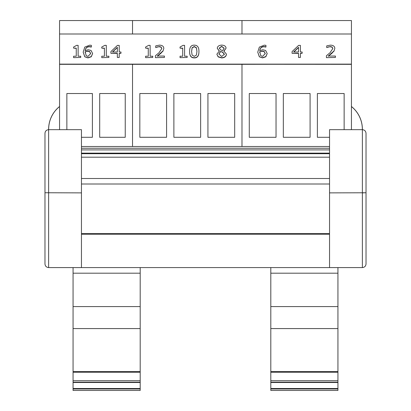 <?xml version="1.0" encoding="UTF-8"?>
<svg xmlns="http://www.w3.org/2000/svg" width="411" height="411" viewBox="0 0 411 411"><rect width="100%" height="100%" fill="white"/><g stroke="black" fill="none" stroke-linecap="round" stroke-linejoin="round"><path stroke-width="0.62" d="M329.545 137.3L317.384 137.3L317.384 93.518L344.141 93.518L344.141 129.671M249.282 137.3L249.282 93.518L276.038 93.518L276.038 137.3L249.282 137.3M283.333 137.3L283.333 93.518L310.089 93.518L310.089 137.3L283.333 137.3M351.436 34L351.436 20.55L241.981 20.55L241.981 34L241.981 20.55L132.532 20.55L132.532 34L132.532 20.55L59.564 20.55L59.564 64.126L351.436 64.126L351.436 34L59.564 34M59.564 129.671L59.564 64.332L132.532 64.332L132.532 146.511L132.532 64.332L241.981 64.332L241.981 146.511L241.981 64.332L351.436 64.126M351.436 129.671L351.436 64.332L59.564 64.126M234.686 93.518L234.686 137.3L207.93 137.3L207.93 93.518L234.686 93.518M139.827 137.3L139.827 93.518L166.583 93.518L166.583 137.3L139.827 137.3M173.879 137.3L173.879 93.518L200.635 93.518L200.635 137.3L173.879 137.3M66.859 129.671L66.859 93.518L92.398 93.518L92.398 137.3L81.455 137.3M99.698 137.3L99.698 93.518L125.237 93.518L125.237 137.3L99.698 137.3M329.545 146.511L81.455 146.511M329.545 157.202L81.455 157.202M329.545 178.508L81.455 178.508M329.545 184.01L81.455 184.01M329.545 267.582L362.379 267.582C364.593 267.361 365.811 266.143 366.026 263.934L366.026 133.318C365.811 131.109 364.593 129.891 362.379 129.671L329.545 129.671L329.545 267.582L81.455 267.576L81.455 129.671L48.621 129.671C46.407 129.891 45.189 131.109 44.974 133.318L44.974 192.738L44.974 133.318M337.934 328.574L270.808 328.574L270.808 390.45L337.934 390.45L337.934 273.192L270.808 273.192L270.808 267.576L140.192 267.582L140.192 273.192L73.066 273.192L73.066 390.45L140.192 390.45L140.192 273.192M366.026 133.318L366.026 192.738L362.379 192.882L362.379 267.582C364.593 267.361 365.811 266.143 366.026 263.934M365.965 192.764L329.545 192.882M81.455 267.582L48.621 267.582L48.621 129.671A29.186 29.186 0 0 1 59.564 106.49M81.455 192.882L44.974 192.738L44.974 263.934C45.189 266.143 46.407 267.361 48.621 267.582C46.407 267.361 45.189 266.143 44.974 263.934M140.192 306.585L73.066 306.585M140.192 328.574L73.066 328.574M140.192 382.497L73.066 382.497M73.066 267.582L73.066 273.192M337.934 273.192L337.934 267.582M270.808 273.192L270.808 328.574M337.934 306.585L270.808 306.585M337.934 382.497L270.808 382.497M270.808 390.45L337.934 390.45M224.139 48.21L222.685 50.62L220.63 49.87L219.233 48.113L221.657 46.315L224.139 48.21M224.139 48.328L221.657 46.52L219.238 48.215M224.411 54.242L221.693 56.518L218.888 54L220.558 51.421L222.7 52.171L224.411 54.242M224.411 54.447L222.7 52.377L220.558 51.421M220.558 51.627L218.888 54.206M226.425 54.088L226.425 54.293C226.194 56.533 224.612 57.746 221.668 57.925L218.169 56.893L216.916 54.324L218.169 56.682L221.668 57.72C224.612 57.535 226.194 56.328 226.425 54.088L223.836 51.082L226.055 48.19C225.922 46.268 224.457 45.246 221.668 45.123C218.924 45.277 217.46 46.335 217.27 48.298L219.387 51.01L216.916 54.118M219.217 51.082L217.27 48.298M224.021 51.154L226.055 48.19M196.427 55.095L194.28 56.364L192.091 55.064L191.593 51.432L192.101 47.758L194.28 46.489L196.417 47.743L196.951 51.421L196.427 55.095M196.951 51.627L196.417 47.948L194.28 46.695L192.101 47.964L191.593 51.637M198.934 51.421L198.934 51.627C198.97 55.881 197.414 57.972 194.28 57.905C191.11 57.93 189.553 55.845 189.605 51.637L189.605 51.432C189.553 55.634 191.11 57.725 194.28 57.699C197.414 57.766 198.97 55.675 198.934 51.421C198.986 47.234 197.429 45.148 194.28 45.153C191.125 45.071 189.569 47.162 189.605 51.432M164.415 57.448L155.415 57.653L164.415 57.448L164.415 56.05L157.249 56.05L163.054 50.866L163.814 48.452C163.727 46.335 162.273 45.231 159.463 45.143L155.723 45.868L155.723 47.584L159.319 46.541L161.107 47.029L161.826 48.539L158.939 52.839L155.415 55.737L155.415 57.448M161.826 48.745L161.107 47.234L159.319 46.746L157.249 46.921M157.249 47.126L155.831 47.584M163.054 50.866L163.814 48.452M163.054 51.072L161.107 52.927M161.107 53.132L157.249 56.256M108.894 57.448L101.774 57.653L108.894 57.448L108.894 56.215L106.3 56.215L106.3 45.359L104.79 45.359L101.774 47.039L101.774 48.138L104.42 48.138L104.42 56.215L101.774 56.215L101.774 57.448M104.42 56.215L104.42 48.349L101.774 48.138M106.3 45.564L106.3 56.215M90.646 53.61L88.005 56.384L86.187 55.701L85.18 51.755L87.784 51.087L89.649 51.509L90.646 53.61M90.646 53.815L89.649 51.714L87.784 51.293L85.18 51.755M85.18 51.961L85.144 52.721M92.629 53.538L91.257 56.775L87.995 57.905L84.779 56.81L87.995 57.699L91.257 56.569L92.629 53.538L91.047 50.466L88.221 49.752L85.18 50.589C85.529 47.923 86.952 46.582 89.449 46.566L91.365 46.89L91.365 45.338L89.711 45.174L84.769 47.116L83.171 52.156L84.779 56.605M84.779 56.81L83.171 52.156M91.283 47.095L89.449 46.777C86.952 46.787 85.529 48.128 85.18 50.8M80.72 57.448L73.605 57.653L80.72 57.448L80.72 56.215L78.131 56.215L78.131 45.359L76.621 45.359L73.605 47.039L73.605 48.138L76.251 48.138L76.251 56.215L73.605 56.215L73.605 57.448M76.251 56.215L76.251 48.349L73.605 48.138M78.131 45.564L78.131 56.215M117.346 52.007L112.439 52.007L117.346 47.301L117.346 52.007L117.346 47.506L112.655 52.007M119.226 57.448L119.226 53.307L120.968 53.307L120.968 52.007L119.226 52.007L119.226 45.395L117.433 45.395L110.903 51.606L110.903 53.307L117.346 53.307L117.346 57.448L119.226 57.448L117.346 57.448M117.346 53.512L110.903 53.307M119.226 45.6L119.226 52.007M119.226 53.512L120.968 53.307M152.733 57.448L145.612 57.653L152.733 57.448L152.733 56.215L150.143 56.215L150.143 45.359L148.628 45.359L145.612 47.039L145.612 48.138L148.263 48.138L148.263 56.215L145.612 56.215L145.612 57.448M148.263 56.215L148.263 48.349L145.612 48.138M150.143 45.564L150.143 56.215M187.169 57.448L180.049 57.653L187.169 57.448L187.169 56.215L184.58 56.215L184.58 45.359L183.065 45.359L180.049 47.039L180.049 48.138L182.7 48.138L182.7 56.215L180.049 56.215L180.049 57.448M182.7 56.215L182.7 48.349L180.049 48.138M184.58 45.564L184.58 56.215M265.218 53.61L262.583 56.384L260.759 55.701L259.757 51.755L262.357 51.087L264.227 51.509L265.218 53.61M265.218 53.815L264.227 51.714L262.357 51.293L259.757 51.755M259.757 51.961L259.721 52.721M267.207 53.538L265.835 56.775L262.572 57.905L259.351 56.81L262.572 57.699L265.835 56.569L267.207 53.538L265.624 50.466L262.793 49.752L259.757 50.589C260.106 47.923 261.53 46.582 264.026 46.566L265.943 46.89L265.943 45.338L264.283 45.174L259.341 47.116L257.743 52.156L259.351 56.605M259.351 56.81L257.743 52.156M265.86 47.095L264.026 46.777C261.53 46.787 260.106 48.128 259.757 50.8M298.525 52.007L293.613 52.007L298.525 47.301L298.525 52.007L298.525 47.506L293.829 52.007M300.405 57.448L300.405 53.307L302.142 53.307L302.142 52.007L300.405 52.007L300.405 45.395L298.607 45.395L292.077 51.606L292.077 53.307L298.525 53.307L298.525 57.448L300.405 57.448L298.525 57.448M298.525 53.512L292.077 53.307M300.405 45.6L300.405 52.007M300.405 53.512L302.142 53.307M335.422 57.448L326.421 57.653L335.422 57.448L335.422 56.05L328.255 56.05L334.061 50.866L334.821 48.452C334.734 46.335 333.28 45.231 330.47 45.143L326.73 45.868L326.73 47.584L330.326 46.541L332.114 47.029L332.833 48.539L329.946 52.839L326.421 55.737L326.421 57.448M332.833 48.745L332.114 47.234L330.326 46.746L328.255 46.921M328.255 47.126L326.837 47.584M334.061 50.866L334.821 48.452M334.061 51.072L332.114 52.927M332.114 53.132L328.255 56.256M59.564 106.536A29.15 29.15 0 0 0 48.657 129.671M362.343 129.671A29.15 29.15 0 0 0 351.436 106.536M362.379 192.882L362.379 129.671A29.186 29.186 0 0 0 351.436 106.49M329.545 148.248L81.455 148.248M329.545 149.897L81.455 149.897M329.545 153.133L81.455 153.133M329.545 233.628L81.455 233.628M329.545 234.198L81.455 234.198M140.192 371.58L73.066 371.58M140.192 380.709L73.066 380.709M140.192 382.173L73.066 382.173M140.192 388.513L73.066 388.513M140.192 388.976L73.066 388.976M337.934 371.58L270.808 371.58M337.934 380.709L270.808 380.709M337.934 382.173L270.808 382.173M337.934 388.513L270.808 388.513M337.934 388.976L270.808 388.976M329.545 153.699L81.455 153.699M140.192 372.248L73.066 372.248M140.192 390.45L73.066 390.45M337.934 372.248L270.808 372.248"/></g></svg>
